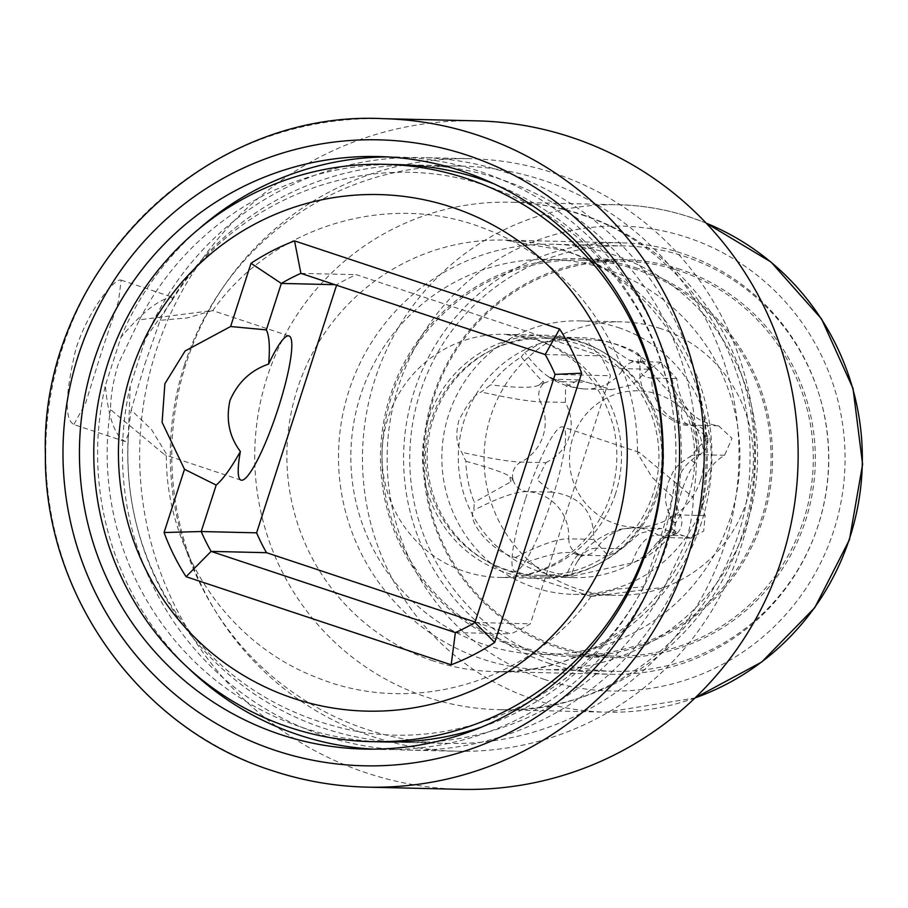 <?xml version="1.0" encoding="UTF-8"?>
<svg xmlns="http://www.w3.org/2000/svg" width="908" height="908" viewBox="0 0 908 908"><rect width="100%" height="100%" fill="white"/><g stroke="black" fill="none" stroke-linecap="round" stroke-linejoin="round"><path stroke-width="0.68" stroke-dasharray="4.54 3.41" d="M144.883 364.04L160.148 320.331L187.627 317.879L212.551 310.536L139.469 319.843L118.494 363.416C113.33 379.964 110.662 395.332 110.492 409.531L164.62 454.749L166.334 453.864L151.647 429.722L131.172 410.019L144.883 364.04M658.879 543.029L672.59 497.039L651.955 477.131L637.427 453.194L639.141 452.32L693.269 497.527C693.099 511.726 690.432 527.105 685.268 543.642L664.293 587.215L591.21 596.533L616.305 589.144L643.613 586.727L658.879 543.029M525.562 498.719A75.988 12.633 -71.6 0 1 562.722 426.919A75.988 12.633 -71.6 0 1 551.951 499.332A75.988 12.633 -71.6 0 1 514.791 571.132A75.988 12.633 -71.6 0 1 525.562 498.719M160.148 320.331A288.744 284.352 91.3 0 1 418.974 165.108A288.744 284.352 91.3 0 1 500.853 179.353A288.744 284.352 91.3 0 1 693.269 497.527M184.449 364.959A288.744 284.352 91.3 0 1 461.4 166.107A288.744 284.352 91.3 0 1 543.279 180.34A288.744 284.352 -88.7 0 1 734.89 503.52A288.744 284.352 -88.7 0 1 447.882 743.425A288.744 284.352 -88.7 0 1 366.015 729.181A288.744 284.352 91.3 0 1 184.449 364.959M664.293 587.215A288.744 284.352 91.3 0 1 405.467 742.438A288.744 284.352 91.3 0 1 323.589 728.193A288.744 284.352 91.3 0 1 131.172 410.019M384.788 741.95A288.744 284.352 91.3 0 1 302.909 727.705A288.744 284.352 91.3 0 1 110.492 409.531M139.469 319.843A288.744 284.352 91.3 0 1 398.306 164.62M643.613 586.727A288.744 284.352 91.3 0 1 481.388 727.172M494.1 183.904A288.744 284.352 91.3 0 1 672.59 497.039M655.996 494.633A121.581 119.731 91.3 0 1 539.386 578.362A121.581 119.731 91.3 0 1 428.474 419.008A121.581 119.731 91.3 0 1 545.084 335.279A121.581 119.731 91.3 0 1 655.996 494.633M431.311 419.95A118.539 116.735 -88.7 0 0 539.466 575.32A118.539 116.735 -88.7 0 0 653.158 493.68A118.539 116.735 -88.7 0 0 545.004 338.309A118.539 116.735 -88.7 0 0 431.311 419.95M699.228 454.25L697.685 449.982L697.923 447.939L707.718 437.588L694.824 427.101L691.998 421.914L690.761 413.242A118.539 116.735 91.3 0 1 699.228 454.25L694.983 463.069C689.819 470.196 685.052 480.627 680.682 494.327C675.7 511.556 673.986 521.215 675.529 523.314L674.553 530.635A118.539 116.735 91.3 0 1 643.806 558.613L632.002 562.915L572.8 576.103L566.331 575.161A118.539 116.735 91.3 0 1 527.117 562.131L515.392 557.512C492.238 552.382 465.929 520.874 473.749 510.307L474.316 502.283A118.539 116.735 91.3 0 1 465.849 461.275L461.763 452.263C456.395 444.875 455.419 434.319 458.835 420.597C467.484 403.447 474.941 393.924 481.217 392.018L490.524 384.879A118.539 116.735 91.3 0 1 521.271 356.912C533.949 372.689 541.293 380.827 543.29 381.315L543.903 383.187L539.307 384.947C533.688 388.091 517.435 388.068 490.524 384.879M465.849 461.275C491.16 468.222 505.79 473.295 509.74 476.484L512.895 479.186L510.841 481.796L474.316 502.283M676.017 531.759L671.75 528.967L657.403 542.246L665.167 537.842L676.71 533.643L676.017 531.759A101.06 99.528 91.3 0 1 672.034 535.38M643.806 558.613L657.403 542.246M527.117 562.131C551.224 553.562 566.887 550.691 574.106 553.517L579.327 554.47L579.191 555.208C577.17 553.925 572.891 560.577 566.331 575.161M598.747 340.364A118.539 116.735 91.3 0 1 637.961 353.394L638.12 362.859L639.05 363.472L641.218 363.177L641.275 362.349L629.006 360.056L598.747 340.364L578.351 339.093L542.087 342.35L524.745 352.418L521.271 356.912M637.961 353.394L641.354 357.82C641.513 362.406 669.582 393.947 682.998 405.013L690.761 413.242M545.924 462.66C557.989 456.349 565.741 447.678 569.191 436.669C572.835 425.704 571.563 414.286 565.378 402.414L565.582 386.865L578.918 379.862L611.742 389.623L632.774 384.72L648.618 369.216L661.172 362.133L676.789 378.579C679.547 406.364 693.451 422.106 718.5 425.807L732.041 438.303L724.584 455.26C714.074 461.684 707.116 470.389 703.711 481.376C700.023 492.34 700.488 503.736 705.13 515.574L703.689 531.089L690.75 538.104L660.922 528.411L639.811 533.314L621.889 548.773L608.11 555.821L593.719 539.409C594.116 511.726 580.212 495.961 552.007 492.125L537.207 479.844L545.924 462.66L520.965 462.07A594.695 29.851 -162.1 0 1 461.763 452.263M648.618 369.216L623.66 368.637A15.504 15.266 91.3 0 1 636.837 361.566L636.133 361.486A101.06 99.528 91.3 0 1 641.218 363.177M700.533 480.253A68.236 67.203 -88.7 0 0 657.63 394.174A68.236 67.203 -88.7 0 0 572.835 437.804A68.236 67.203 -88.7 0 0 615.737 523.882A68.236 67.203 -88.7 0 0 700.533 480.253M334.961 284.681L336.573 285.226M475.1 622.025L510.784 633.886A196.037 193.064 -88.7 0 0 530.351 623.819L610.482 375.719A196.037 193.064 -88.7 0 0 600.585 355.857L356.299 274.659A196.037 193.064 -88.7 0 0 336.732 284.726M300.9 273.365L356.299 274.659M455.373 632.581L510.784 633.886M474.941 622.513L530.351 623.819M555.083 374.414L610.482 375.719M545.175 354.551L600.585 355.857M818.358 524.79A212.756 209.521 91.3 0 1 614.296 671.318A212.756 209.521 91.3 0 1 420.177 392.449A212.756 209.521 91.3 0 1 624.25 245.92A212.756 209.521 91.3 0 1 818.358 524.79M348.944 390.781A212.756 209.521 -88.7 0 0 543.063 669.65A212.756 209.521 -88.7 0 0 747.125 523.121A212.756 209.521 -88.7 0 0 553.017 244.252A212.756 209.521 -88.7 0 0 348.944 390.781M360.533 395.445A197.558 194.562 -88.7 0 0 484.759 644.657A197.558 194.562 -88.7 0 0 730.27 518.332A197.558 194.562 -88.7 0 0 606.045 269.131A197.558 194.562 -88.7 0 0 360.533 395.445M433.059 419.553A120.06 118.233 91.3 0 1 548.205 336.868A120.06 118.233 91.3 0 1 657.744 494.236A120.06 118.233 91.3 0 1 542.587 576.909A120.06 118.233 91.3 0 1 433.059 419.553M688.877 494.962A120.06 118.233 -88.7 0 0 579.338 337.594A120.06 118.233 -88.7 0 0 464.192 420.279A120.06 118.233 -88.7 0 0 573.72 577.647A120.06 118.233 -88.7 0 0 688.877 494.962M637.643 268.416A199.079 196.06 -88.7 0 0 581.188 258.598A199.079 196.06 -88.7 0 0 383.312 424.002A199.079 196.06 -88.7 0 0 515.415 646.825A199.079 196.06 -88.7 0 0 571.87 656.643A199.079 196.06 -88.7 0 0 769.746 491.228A199.079 196.06 -88.7 0 0 637.643 268.416M680.387 269.415A199.079 196.06 -88.7 0 0 623.932 259.597A199.079 196.06 -88.7 0 0 426.056 425.001A199.079 196.06 -88.7 0 0 558.159 647.824A199.079 196.06 -88.7 0 0 614.614 657.642A199.079 196.06 -88.7 0 0 812.49 492.238A199.079 196.06 -88.7 0 0 680.387 269.415M637.178 269.858A197.558 194.562 -88.7 0 0 581.154 260.108A197.558 194.562 -88.7 0 0 384.788 424.263A197.558 194.562 -88.7 0 0 515.88 645.384A197.558 194.562 -88.7 0 0 571.904 655.122A197.558 194.562 -88.7 0 0 768.27 490.978A197.558 194.562 -88.7 0 0 637.178 269.858M618.518 327.629A136.779 134.69 91.3 0 1 709.273 480.718A136.779 134.69 91.3 0 1 573.334 594.354A136.779 134.69 91.3 0 1 534.551 587.612A136.779 134.69 91.3 0 1 443.785 434.523A136.779 134.69 91.3 0 1 579.735 320.887A136.779 134.69 91.3 0 1 618.518 327.629M558.102 646.371A197.558 194.562 91.3 0 1 426.998 425.25A197.558 194.562 91.3 0 1 623.365 261.095A197.558 194.562 91.3 0 1 679.388 270.845A197.558 194.562 91.3 0 1 810.492 491.966A197.558 194.562 91.3 0 1 614.114 656.109A197.558 194.562 91.3 0 1 558.102 646.371M660.729 328.617A136.779 134.69 -88.7 0 0 621.946 321.875A136.779 134.69 -88.7 0 0 485.996 435.511A136.779 134.69 -88.7 0 0 576.762 588.6A136.779 134.69 -88.7 0 0 615.545 595.342A136.779 134.69 -88.7 0 0 751.484 481.705A136.779 134.69 -88.7 0 0 660.729 328.617M130.23 386.161L128.357 434.183L125.27 441.56C114.873 436.067 108.234 417.408 105.362 385.582L120.98 337.243C141.773 312.624 158.752 299.254 171.918 297.132L171.953 300.65L145.836 337.821L130.23 386.161A296.337 291.843 91.3 0 0 323.339 735.469A296.337 291.843 -88.7 0 0 407.374 750.087A296.337 291.843 -88.7 0 0 701.929 503.861A296.337 291.843 -88.7 0 0 505.279 172.179A296.337 291.843 91.3 0 0 421.244 157.561L470.548 158.718A296.337 291.843 91.3 0 1 554.584 173.337A296.337 291.843 91.3 0 1 751.234 505.007A296.337 291.843 91.3 0 1 456.679 751.234A296.337 291.843 91.3 0 1 372.643 736.615A296.337 291.843 91.3 0 1 176.004 404.945A296.337 291.843 91.3 0 1 470.548 158.718M387.296 156.914A296.337 291.843 91.3 0 1 396.387 156.982A296.337 291.843 91.3 0 1 480.423 171.601A296.337 291.843 91.3 0 1 677.073 503.27A296.337 291.843 91.3 0 1 382.518 749.497A296.337 291.843 91.3 0 1 373.426 749.145M120.98 337.243A296.337 291.843 91.3 0 1 198.477 229.293M145.836 337.821A296.337 291.843 91.3 0 1 421.244 157.561M125.27 441.56L73.23 424.365L73.888 424.479L85.67 402.959L101.73 351.385L118.46 301.456L121.161 280.152L120.537 280.05C114.113 278.972 87.94 310.218 75.716 349.614C65.138 394.844 64.525 419.802 73.888 424.479M188.206 668.004A296.337 291.843 91.3 0 1 105.362 385.582M461.071 789.347A334.337 329.252 91.3 0 1 366.264 772.844A334.337 329.252 91.3 0 1 144.406 398.646A334.337 329.252 91.3 0 1 476.723 120.855M549.862 663.635A215.798 212.517 91.3 0 1 406.659 422.106A215.798 212.517 91.3 0 1 621.151 242.811A215.798 212.517 91.3 0 1 682.351 253.457A215.798 212.517 91.3 0 1 825.554 494.985A215.798 212.517 91.3 0 1 611.05 674.281A215.798 212.517 91.3 0 1 549.862 663.635M615.533 493.68A121.581 119.731 91.3 0 1 498.923 577.409A121.581 119.731 91.3 0 1 388 418.055A121.581 119.731 91.3 0 1 504.61 334.326A121.581 119.731 91.3 0 1 539.091 340.318A121.581 119.731 91.3 0 1 615.533 493.68M512.872 479.118A15.504 15.266 91.3 0 1 520.965 462.07A44.674 44.004 -88.7 0 0 540.419 401.824A594.695 29.851 -162.1 0 1 481.217 392.018M579.191 555.208A101.06 99.528 91.3 0 1 574.106 553.517M510.841 481.796A101.06 99.528 91.3 0 1 509.74 476.484M539.307 384.947A101.06 99.528 91.3 0 1 543.29 381.315M704.483 434.898A101.06 99.528 91.3 0 1 705.584 440.21M694.983 463.069A594.695 29.851 17.9 0 1 691.408 455.725A594.695 29.851 17.9 0 1 699.637 454.749A44.674 44.004 -88.7 0 0 680.171 514.995A15.504 15.266 91.3 0 1 676.755 533.586M705.13 515.574L680.171 514.995A594.695 29.851 17.9 0 0 671.012 518.843A594.695 29.851 17.9 0 0 675.529 523.314M565.378 402.414L540.419 401.824A15.504 15.266 91.3 0 1 543.835 383.233M552.007 492.125L527.049 491.557C519.569 490.524 514.847 486.404 512.895 479.186M515.392 557.512A594.695 70.688 138.6 0 1 568.703 538.796A44.674 44.004 -88.7 0 0 527.06 491.603A594.695 70.688 138.6 0 0 473.749 510.307M579.327 554.47C572.449 551.689 568.93 546.468 568.749 538.819L593.719 539.409M554.538 379.147L547.774 376.207C558.034 383.721 570.678 387.988 585.705 389.01A44.674 44.004 -88.7 0 1 562.563 381.689A594.695 100.538 -102.1 0 1 547.774 376.207A594.695 100.538 -102.1 0 1 524.745 352.418M543.903 383.187L554.323 379.294M554.436 379.294L562.529 381.723L587.465 382.313M724.584 455.26L699.625 454.692C706.061 450.697 708.762 444.988 707.718 437.588M718.5 425.807L693.542 425.216A15.504 15.266 91.3 0 1 707.684 437.508M641.354 357.82A594.695 70.688 -41.4 0 0 639.913 365.22A594.695 70.688 -41.4 0 0 651.899 378.023A44.674 44.004 -88.7 0 0 693.542 425.216A594.695 70.688 -41.4 0 1 692.827 425.194A594.695 70.688 -41.4 0 1 682.998 405.013M641.275 362.349C648.153 365.13 651.672 370.351 651.853 378L676.789 378.579M661.172 362.133L636.837 361.566A15.504 15.266 91.3 0 1 641.23 362.337M611.742 389.623L585.705 389.01A44.674 44.004 -88.7 0 0 623.66 368.637A594.695 100.538 -102.1 0 1 585.853 339.365M621.889 548.773L596.942 548.182A15.504 15.266 91.3 0 1 579.372 554.493M632.002 562.915A594.695 100.538 77.9 0 1 658.039 535.13A44.674 44.004 -88.7 0 0 634.896 527.809A44.674 44.004 -88.7 0 0 596.942 548.182A594.695 100.538 77.9 0 0 577.772 560.917A594.695 100.538 77.9 0 0 570.905 575.956M676.71 533.643L666.279 537.525M666.166 537.525L658.073 535.096L683.043 535.675M382.801 118.653A334.337 329.252 -88.7 0 0 50.485 396.444A334.337 329.252 -88.7 0 0 272.343 770.654M582.573 214.731A253.786 249.938 91.3 0 1 750.984 498.787A253.786 249.938 91.3 0 1 498.73 709.659A253.786 249.938 91.3 0 1 426.76 697.14A253.786 249.938 91.3 0 1 258.349 413.083A253.786 249.938 91.3 0 1 510.614 202.212A253.786 249.938 91.3 0 1 582.573 214.731M695.063 697.911A253.786 249.938 91.3 0 1 606.476 712.178A253.786 249.938 91.3 0 1 534.506 699.659A253.786 249.938 91.3 0 1 366.094 415.603A253.786 249.938 91.3 0 1 618.348 204.743A253.786 249.938 91.3 0 1 690.318 217.262A253.786 249.938 91.3 0 1 706.174 223.141M544.732 679.525A232.516 228.986 91.3 0 1 398.533 386.229A232.516 228.986 91.3 0 1 687.481 237.567A232.516 228.986 91.3 0 1 833.68 530.862A232.516 228.986 91.3 0 1 544.732 679.525M433.15 660.91A215.798 212.517 91.3 0 1 289.947 419.382A215.798 212.517 91.3 0 1 504.439 240.075A215.798 212.517 91.3 0 1 565.639 250.722A215.798 212.517 91.3 0 1 708.842 492.25A215.798 212.517 91.3 0 1 494.338 671.557A215.798 212.517 91.3 0 1 433.15 660.91M288.971 335.926L212.551 310.536M639.141 452.32L562.722 426.919M418.974 165.108L461.4 166.107M241.04 480.139L164.62 454.749M591.21 596.533L514.791 571.132M591.108 596.329C530.601 682.373 411.96 717.082 316.256 677.289C227.794 643.579 165.154 550.713 166.334 453.864M405.467 742.438L447.882 743.425M212.654 310.729C273.16 224.685 391.802 189.976 487.517 229.769C575.967 263.49 638.619 356.345 637.427 453.194M539.386 578.362L498.923 577.409C517.31 577.851 535.062 573.708 552.178 565.003C575.854 552.836 593.911 533.291 606.351 506.346C617.145 481.024 619.608 454.726 613.751 427.43C600.96 382.189 575.207 353.008 536.526 339.887L504.61 334.326L545.084 335.279M539.466 575.32L572.8 576.103M629.006 360.056L639.05 363.472M691.998 421.914L697.685 449.982M671.75 528.967L671.012 518.843C662.159 496.892 666.063 495.337 667.936 482.988C673.634 471.888 671.375 468.335 691.408 455.725L697.923 447.939M545.004 338.309L578.351 339.093M578.929 379.85L554.391 379.283M694.824 427.101L692.827 425.194C684.416 427.373 671.216 421.244 653.227 406.807C644.816 396.433 640.367 385.605 639.89 374.346L639.913 365.22L638.12 362.859M608.11 555.821L583.765 555.253C581.585 557.489 586.909 550.169 577.772 560.917C586.227 545.56 600.574 534.96 620.777 529.114L634.896 527.809L660.922 528.422M666.063 537.672L665.167 537.842M690.75 538.115L666.222 537.547M614.296 671.318L543.063 669.65M579.338 337.594L548.205 336.868M623.932 259.597L581.188 258.598M624.25 245.92L553.017 244.252M614.614 657.642L571.87 656.643M573.72 577.647L542.587 576.909M581.154 260.108L623.365 261.095M571.904 655.122L614.114 656.109M579.735 320.887L621.946 321.875M573.334 594.354L615.545 595.342M407.374 750.087L456.679 751.234M364.346 749.077L382.518 749.497M171.953 300.65C238.577 191.906 379.646 144.179 495.008 188.989C555.934 212.075 603.48 252.311 637.643 309.707C677.572 381.36 686.278 456.962 663.771 536.503C624.205 677.652 469.061 764.774 334.065 726.014C261.663 706.14 205.617 663.146 165.926 597.021C137.324 546.786 124.793 492.511 128.357 434.183M378.216 156.551L396.387 156.982M121.161 280.152L172.486 297.211M706.106 223.062L690.5 217.284C667.062 209.521 643.012 205.333 618.348 204.743L510.614 202.212C534.267 202.779 557.399 206.808 580.008 214.299C678.287 244.808 753.583 349.001 749.951 460.345C750.28 600.426 626.134 716.775 498.73 709.659L606.476 712.178L694.983 697.98M621.151 242.811L504.439 240.075L563.074 250.29C645.849 275.873 710.351 364.256 707.264 459.561C707.389 579.61 601.368 677.709 494.338 671.557L611.05 674.281"/><path stroke-width="1.36" d="M293.556 698.388A258.349 254.422 -88.7 0 0 614.614 533.2A258.349 254.422 -88.7 0 0 452.161 207.319A258.349 254.422 -88.7 0 0 131.115 372.496A258.349 254.422 -88.7 0 0 293.556 698.388M184.494 469.288L162.101 422.322L164.881 383.721L185.153 350.942L230.598 326.517L251.028 263.286A226.433 222.993 91.3 0 1 294.555 240.892L559.634 329.002A226.433 222.993 91.3 0 1 581.653 373.177L494.701 642.41A226.433 222.993 91.3 0 1 451.174 664.804L186.083 576.705A226.433 222.993 91.3 0 1 164.064 532.519L184.494 469.288L216.195 485.088C223.039 479.265 231.097 468.074 240.382 451.514C229.259 436.657 225.786 419.644 229.974 400.473C237.828 382.393 250.71 370.26 268.632 364.063A75.988 12.633 -71.6 0 1 288.971 335.926A75.988 12.633 -71.6 0 1 278.2 408.35A75.988 12.633 -71.6 0 1 241.04 480.139A75.988 12.633 -71.6 0 1 240.382 451.514M268.632 364.063C270.096 347.321 269.336 335.926 266.328 329.876L230.598 326.517M466.769 178.558A288.744 284.352 -88.7 0 0 384.901 164.314A288.744 284.352 -88.7 0 0 97.894 404.219A288.744 284.352 -88.7 0 0 289.504 727.399A288.744 284.352 -88.7 0 0 371.383 741.643A288.744 284.352 -88.7 0 0 658.379 501.727A288.744 284.352 -88.7 0 0 466.769 178.558M384.901 164.314L398.306 164.62A288.744 284.352 91.3 0 1 480.173 178.865A288.744 284.352 91.3 0 1 494.1 183.904M481.388 727.172A288.744 284.352 91.3 0 1 384.788 741.95L371.383 741.643M266.328 329.876L281.332 283.432L334.961 284.681M336.573 285.226L256.601 532.826A196.037 193.064 -88.7 0 0 266.498 552.688L475.1 622.025M251.028 263.286L281.332 283.432A196.037 193.064 91.3 0 1 300.9 273.365L545.175 354.551A196.037 193.064 91.3 0 1 555.083 374.414L474.941 622.513A196.037 193.064 91.3 0 1 455.373 632.581L211.099 551.394A196.037 193.064 91.3 0 1 201.201 531.532L256.601 532.826M164.064 532.519L201.201 531.532L216.195 485.088M266.498 552.688L211.099 551.394L186.083 576.705M300.9 273.365L294.555 240.892M545.175 354.551L559.634 329.002M555.083 374.414L581.653 373.177M474.941 622.513L494.701 642.41M455.373 632.581L451.174 664.804M462.251 171.169A296.337 291.843 91.3 0 1 658.89 502.85A296.337 291.843 91.3 0 1 364.346 749.077A296.337 291.843 91.3 0 1 280.311 734.459A296.337 291.843 91.3 0 1 83.661 402.777A296.337 291.843 91.3 0 1 378.216 156.551A296.337 291.843 91.3 0 1 462.251 171.169M373.426 749.145A296.337 291.843 91.3 0 1 298.482 734.878A296.337 291.843 91.3 0 1 188.206 668.004M198.477 229.293A296.337 291.843 91.3 0 1 387.296 156.914M476.723 120.855A334.337 329.252 91.3 0 1 571.518 137.346A334.337 329.252 91.3 0 1 793.388 511.556A334.337 329.252 91.3 0 1 461.071 789.347L367.15 787.145A334.337 329.252 -88.7 0 0 699.466 509.354A334.337 329.252 -88.7 0 0 477.597 135.156A334.337 329.252 -88.7 0 0 382.801 118.653L476.723 120.855M275.181 750.349A313.056 308.3 -88.7 0 0 664.225 550.18A313.056 308.3 -88.7 0 0 467.382 155.279A313.056 308.3 -88.7 0 0 78.338 355.448A313.056 308.3 -88.7 0 0 275.181 750.349M272.343 770.654A334.337 329.252 -88.7 0 0 367.15 787.145C334.677 786.351 303.022 780.846 272.162 770.62C139.911 728.806 43.913 594.842 45.389 454.431C39.861 272.525 203.392 109.584 382.801 118.653M706.174 223.141A253.786 249.938 91.3 0 1 862.282 464.306A253.786 249.938 91.3 0 1 695.063 697.911M706.106 223.062L771.051 262.072L821.536 318.924L853.009 388.442L862.6 464.317L849.468 539.658L814.782 607.634L761.687 662.057L694.983 697.98"/></g></svg>
